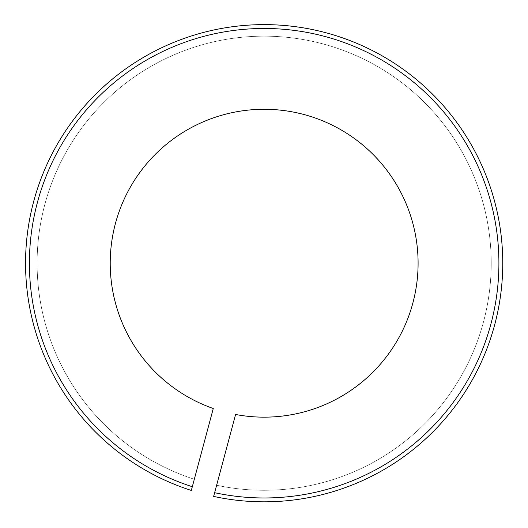 <?xml version="1.0" encoding="UTF-8"?>
<svg xmlns="http://www.w3.org/2000/svg" width="528" height="528" viewBox="0 0 528 528"><rect width="100%" height="100%" fill="white"/><g stroke="black" fill="none" stroke-linecap="round" stroke-linejoin="round"><path stroke-width="0.4" stroke-dasharray="2.64 1.98" d="M192.317 486.71L191.321 490.433A238.603 238.603 0 0 1 98.182 91.799A238.603 238.603 0 0 1 493.601 197.756A238.603 238.603 0 0 1 213.629 496.412L235.58 414.48A153.938 153.938 0 0 0 411.807 219.668A153.938 153.938 0 0 0 158.063 151.681A153.938 153.938 0 0 0 213.272 408.507L191.321 490.433A238.603 238.603 0 0 1 98.182 91.799A238.603 238.603 0 0 1 493.601 197.756A238.603 238.603 0 0 1 213.629 496.412L214.625 492.69A234.755 234.755 0 0 0 489.885 198.752A234.755 234.755 0 0 0 100.907 94.525A234.755 234.755 0 0 0 192.317 486.71M216.619 485.245L213.629 496.412L216.619 485.245A227.06 227.06 0 0 0 482.447 200.739A227.06 227.06 0 0 0 106.346 99.964A227.06 227.06 0 0 0 194.311 479.266A227.06 227.06 0 0 1 106.346 99.964A227.06 227.06 0 0 1 482.447 200.739A227.06 227.06 0 0 1 216.619 485.245A227.06 227.06 0 0 0 482.447 200.739A227.06 227.06 0 0 0 106.346 99.964A227.06 227.06 0 0 0 194.311 479.266A227.06 227.06 0 0 1 106.346 99.964A227.06 227.06 0 0 1 482.447 200.739A227.06 227.06 0 0 1 216.619 485.245M213.629 496.412A238.603 238.603 0 0 0 493.601 197.756A238.603 238.603 0 0 0 98.182 91.799A238.603 238.603 0 0 0 191.321 490.433A238.603 238.603 0 0 1 98.182 91.799A238.603 238.603 0 0 1 493.601 197.756A238.603 238.603 0 0 1 213.629 496.412A238.603 238.603 0 0 0 493.601 197.756A238.603 238.603 0 0 0 98.182 91.799A238.603 238.603 0 0 0 191.321 490.433A238.603 238.603 0 0 1 98.182 91.799A238.603 238.603 0 0 1 493.601 197.756A238.603 238.603 0 0 1 213.629 496.412"/><path stroke-width="0.79" d="M191.321 490.433L213.272 408.507A153.938 153.938 0 0 1 158.063 151.681A153.938 153.938 0 0 1 411.807 219.668A153.938 153.938 0 0 1 235.58 414.48L213.629 496.412A238.603 238.603 0 0 0 493.601 197.756A238.603 238.603 0 0 0 98.182 91.799A238.603 238.603 0 0 0 191.321 490.433L192.317 486.71A234.755 234.755 0 0 1 100.907 94.525A234.755 234.755 0 0 1 489.885 198.752A234.755 234.755 0 0 1 214.625 492.69L213.629 496.412"/></g></svg>
